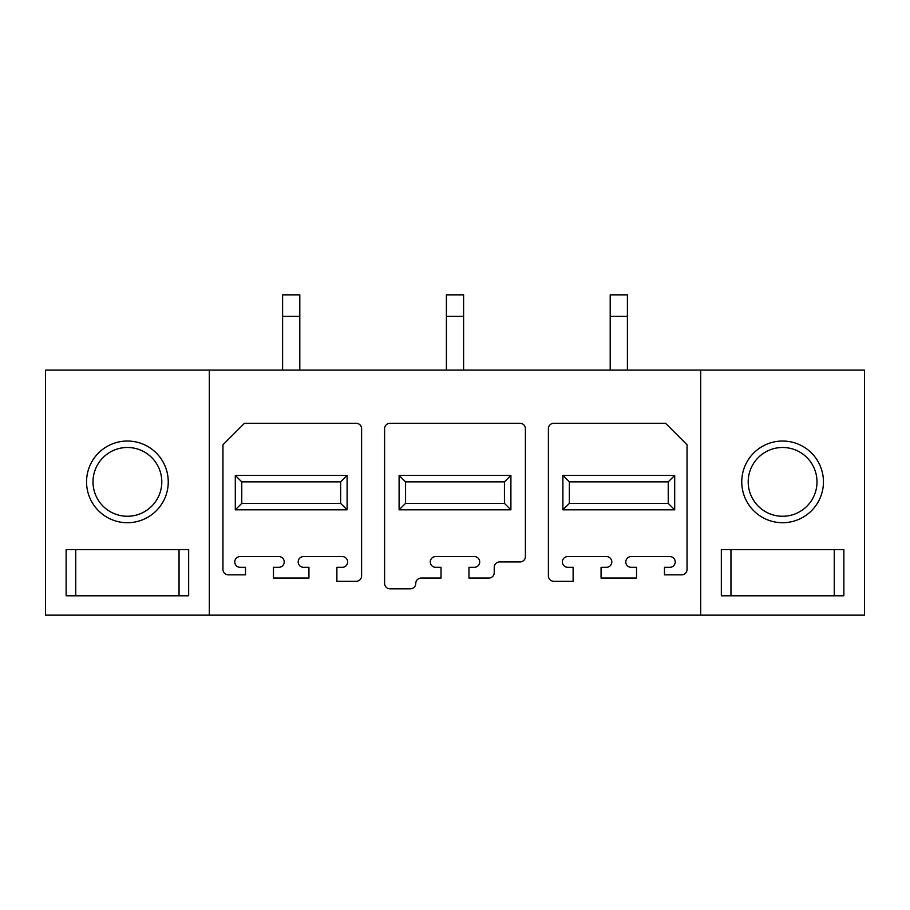 <?xml version="1.0" encoding="UTF-8"?>
<svg xmlns="http://www.w3.org/2000/svg" width="910" height="910" viewBox="0 0 910 910"><rect width="100%" height="100%" fill="white"/><g stroke="black" fill="none" stroke-linecap="round" stroke-linejoin="round"><path stroke-width="1.36" d="M700.7 615.149L864.5 615.149L864.5 370.086L700.7 370.086L700.7 615.149L45.5 615.149L45.5 370.086L700.7 370.086M209.3 370.086L209.3 615.149M86.552 481.868A40.848 40.848 0 0 0 127.4 522.715A40.848 40.848 0 0 0 168.248 481.868A40.848 40.848 0 0 0 127.4 441.031A40.848 40.848 0 0 0 86.552 481.868M188.666 595.8L188.666 549.583L188.666 595.8L66.134 595.8L66.134 549.583L188.666 549.583M66.134 549.583L66.134 595.8M93.002 481.868A34.398 34.398 0 0 0 127.4 516.266A34.398 34.398 0 0 0 161.798 481.868A34.398 34.398 0 0 0 127.4 447.481A34.398 34.398 0 0 0 93.002 481.868M823.448 481.868A40.848 40.848 0 0 0 782.6 441.031A40.848 40.848 0 0 0 741.752 481.868A40.848 40.848 0 0 0 782.6 522.715A40.848 40.848 0 0 0 823.448 481.868M843.866 595.8L721.334 595.8L721.334 549.583L843.866 549.583L843.866 595.8L843.866 549.583M721.334 595.8L721.334 549.583M816.998 481.868A34.398 34.398 0 0 1 782.6 516.266A34.398 34.398 0 0 1 748.202 481.868A34.398 34.398 0 0 1 782.6 447.481A34.398 34.398 0 0 1 816.998 481.868M361.6 428.667A5.38 5.38 0 0 0 356.22 423.298L244.449 423.298L222.95 444.785L222.95 569.467A5.38 5.38 0 0 0 228.33 574.836L245.518 574.836L245.518 567.317L240.149 567.317A5.369 5.369 0 0 1 234.769 561.948A5.369 5.369 0 0 1 240.149 556.567L278.835 556.567A5.369 5.369 0 0 1 284.216 561.948A5.369 5.369 0 0 1 278.835 567.317L273.466 567.317L273.466 578.066L308.934 578.066L308.934 567.317L303.565 567.317A5.38 5.38 0 0 1 298.184 562.05A5.38 5.38 0 0 1 303.337 556.567L342.251 556.567A5.369 5.369 0 0 1 347.631 561.948A5.369 5.369 0 0 1 342.251 567.317L336.882 567.317L336.882 581.285L356.231 581.285A5.38 5.38 0 0 0 361.6 575.916L361.6 428.667M347.097 475.418L235.303 475.418L235.303 509.816L347.097 509.816L347.097 475.418L340.636 481.868L340.636 503.366L241.764 503.366L241.764 481.868L340.636 481.868M548.4 428.667A5.38 5.38 0 0 1 553.78 423.298L665.551 423.298L687.05 444.785L687.05 569.467A5.38 5.38 0 0 1 681.67 574.836L664.482 574.836L664.482 567.317L669.851 567.317A5.369 5.369 0 0 0 675.231 561.948A5.369 5.369 0 0 0 669.851 556.567L631.165 556.567A5.369 5.369 0 0 0 625.784 561.948A5.369 5.369 0 0 0 631.165 567.317L636.534 567.317L636.534 578.066L601.066 578.066L601.066 567.317L606.435 567.317A5.38 5.38 0 0 0 611.816 562.05A5.38 5.38 0 0 0 606.663 556.567L567.749 556.567A5.369 5.369 0 0 0 562.369 561.948A5.369 5.369 0 0 0 567.749 567.317L573.118 567.317L573.118 581.285L553.769 581.285A5.38 5.38 0 0 1 548.4 575.916L548.4 428.667M674.697 475.418L562.903 475.418L562.903 509.816L674.697 509.816L674.697 475.418L668.236 481.868L668.236 503.366L569.364 503.366L569.364 481.868L668.236 481.868M525.4 428.667A5.38 5.38 0 0 0 520.031 423.298L389.969 423.298A5.38 5.38 0 0 0 384.6 428.667L384.6 583.435A5.38 5.38 0 0 0 389.98 588.815L410.399 588.815A5.38 5.38 0 0 0 415.768 583.435A5.38 5.38 0 0 1 421.148 578.066L441.031 578.066L441.031 567.317L435.651 567.317A5.38 5.38 0 0 1 430.282 561.834A5.38 5.38 0 0 1 435.879 556.567L474.121 556.567A5.38 5.38 0 0 1 479.718 561.834A5.38 5.38 0 0 1 474.349 567.317L468.968 567.317L468.968 578.066L488.852 578.066A5.38 5.38 0 0 0 494.232 572.686L494.232 567.317A5.38 5.38 0 0 1 499.601 561.948L520.031 561.948A5.38 5.38 0 0 0 525.4 556.567L525.4 428.667M510.897 475.418L399.103 475.418L399.103 509.816L510.897 509.816L510.897 475.418L504.436 481.868L504.436 503.366L405.564 503.366L405.564 481.868L504.436 481.868M235.303 509.816L241.764 503.366M235.303 475.418L241.764 481.868M347.097 509.816L340.636 503.366M510.897 509.816L504.436 503.366L405.564 503.366L399.103 509.816M399.103 475.418L405.564 481.868M674.697 509.816L668.236 503.366L569.364 503.366L562.903 509.816M562.903 475.418L569.364 481.868M299.799 316.35L299.799 294.851L282.601 294.851L282.601 316.35L299.799 316.35L299.799 370.086M282.601 316.35L282.601 370.086M463.599 316.35L463.599 294.851L446.4 294.851L446.4 316.35L463.599 316.35L463.599 370.086M446.4 316.35L446.4 370.086M627.399 316.35L627.399 294.851L610.201 294.851L610.201 316.35L627.399 316.35L627.399 370.086M610.201 316.35L610.201 370.086M179.042 549.583L179.042 595.8M75.757 549.583L75.757 595.8M730.957 595.8L730.957 549.583M834.242 595.8L834.242 549.583"/></g></svg>
